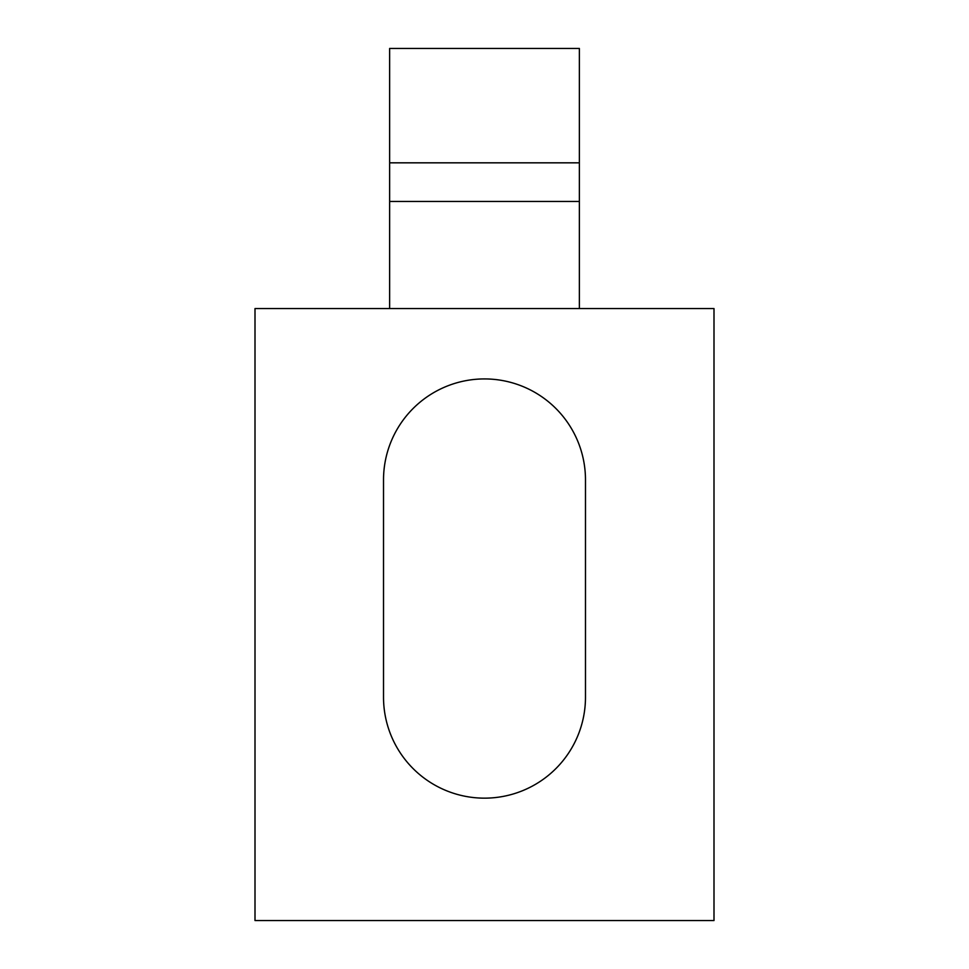 <?xml version="1.0" encoding="UTF-8"?>
<svg xmlns="http://www.w3.org/2000/svg" width="969" height="969" viewBox="0 0 969 969"><rect width="100%" height="100%" fill="white"/><g stroke="black" fill="none" stroke-linecap="round" stroke-linejoin="round"><path stroke-width="1.45" d="M255.004 308.554L713.996 308.554L713.996 920.55L255.004 920.55L255.004 308.554M484.5 378.927A100.982 100.982 0 0 0 383.518 479.909A100.982 100.982 0 0 1 484.5 378.927A100.982 100.982 0 0 1 585.482 479.909A100.982 100.982 0 0 0 484.5 378.927M383.518 697.171A100.982 100.982 0 0 0 484.5 798.153A100.982 100.982 0 0 0 585.482 697.171A100.982 100.982 0 0 1 484.5 798.153A100.982 100.982 0 0 1 383.518 697.171L383.518 479.909M585.482 479.909L585.482 697.171M579.365 48.45L579.365 201.455L389.635 201.455L389.635 48.45L579.365 48.45M389.635 162.828L579.365 162.828M579.365 201.455L579.365 308.554M389.635 201.455L389.635 308.554"/></g></svg>
